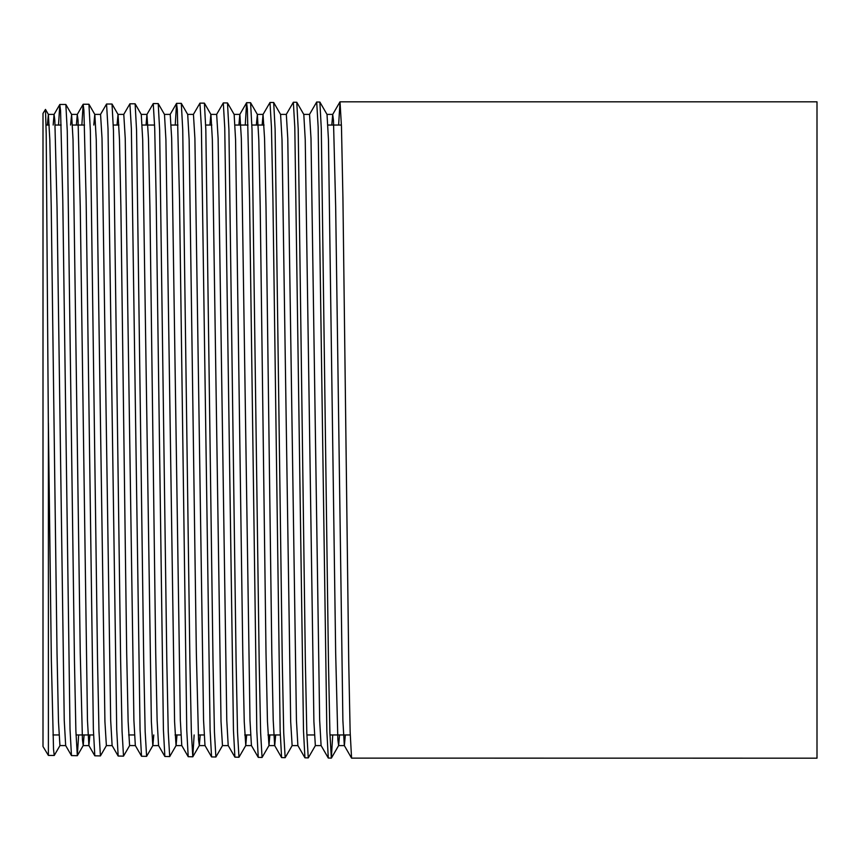 <?xml version="1.0" encoding="UTF-8"?>
<svg xmlns="http://www.w3.org/2000/svg" width="860" height="860" viewBox="0 0 860 860"><rect width="100%" height="100%" fill="white"/><g stroke="black" fill="none" stroke-linecap="round" stroke-linejoin="round"><path stroke-width="1.29" d="M48.386 430L46.214 134.01L45.483 109.413L43 113.434L43 746.501L48.386 755.424L48.386 430M65.736 745.609L59.996 745.545L54.234 755.478L53.524 749.254L51.342 660.125L48.386 423.066M58.534 125.044L59.791 104.522L60.576 110.736L62.78 199.907L70.015 729.065L71.466 755.585L77.325 755.703L75.884 730.903L74.444 660.319L67.273 130.956L65.844 104.469L59.856 104.469M81.872 125.044L83.141 104.307L83.915 110.467L86.129 199.66L93.364 729.237L94.815 755.811L100.416 755.918L98.975 731.129L97.535 660.48L90.364 130.784L88.935 104.243L83.205 104.243M100.502 114.455L106.554 104.017L108.016 128.806L116.713 729.516L118.164 756.037L123.507 756.144L122.066 731.258L120.626 660.534L113.456 130.548L112.026 104.028L106.554 104.017M123.722 114.455L129.903 103.802L131.365 128.635L140.062 729.635L141.513 756.252L146.608 756.359L145.157 731.538L143.717 660.856L136.557 130.344L135.127 103.802L129.903 103.802M164.862 756.477L158.552 745.545L157.122 720.357L155.714 653.17L149.909 206.83L148.457 138.417L146.942 114.455L153.252 103.576L154.714 128.376L156.165 199.069L163.411 729.893L164.862 756.477L169.7 756.585L168.248 731.709L166.808 660.835L159.648 130.204L158.219 103.587L153.252 103.576M175.236 125.044L176.536 103.415L177.31 109.607L179.514 199.079L186.76 730.108L188.211 756.703L192.791 756.8L191.35 731.903L189.899 661.061L182.739 129.914L181.309 103.361L176.601 103.35M193.382 114.455L199.95 103.135L201.401 127.979L210.109 730.269L211.56 756.918L215.881 757.015L214.441 732.161L213 661.318L205.83 129.752L204.4 103.146L199.95 103.135M216.602 114.455L223.299 102.91L224.75 127.785L233.458 730.538L234.909 757.144L238.972 757.241L237.532 732.279L236.091 661.275L228.921 129.57L227.492 102.931L223.299 102.91M245.261 125.044L246.583 102.748L247.357 108.983L249.561 198.649L256.807 730.688L258.258 757.37L262.063 757.456L260.623 732.537L259.183 661.587L252.012 129.312L250.582 102.706L246.648 102.684M281.596 757.585L274.652 745.545L273.222 720.357L271.814 653.17L266.009 206.83L264.558 138.417L263.042 114.455L269.997 102.469L271.448 127.344L272.91 198.294L280.156 730.903L281.596 757.596L285.165 757.682L283.714 732.752L282.273 661.705L275.114 129.172L273.684 102.49L269.997 102.469M286.262 114.455L293.346 102.243L294.797 127.14L303.505 731.118L304.945 757.811L308.256 757.896L306.816 732.957L305.364 661.867L298.205 128.968L296.775 102.265L293.346 102.243M309.482 114.455L316.695 102.017L318.146 126.957L326.854 731.355L328.294 758.036L331.347 758.122L329.907 733.161L328.466 662.103L321.296 128.71L319.866 102.05L316.695 102.017M78.636 734.956L77.325 755.703M106.436 745.545L100.416 755.918M135.396 745.609L129.656 745.545L123.507 756.144M153.768 734.956L152.876 745.545L146.608 756.359M176.988 734.956L176.096 745.545L169.7 756.585M194.134 734.956L192.791 756.8M222.536 745.545L215.881 757.015M246.648 734.956L245.756 745.545L238.972 757.241M269.868 734.956L268.976 745.545L262.063 757.456M292.196 745.545L285.165 757.682M315.416 745.545L308.256 757.896M332.734 734.956L331.347 758.122M340.022 101.824L341.474 126.807L342.925 197.94L348.73 662.06L350.149 731.967L351.568 758.122L817 758.176L817 101.824L340.022 101.824L338.625 125.044M339.528 734.956L338.636 745.545L337.862 739.664L335.669 653.17L328.456 139.643L327.026 114.455L319.866 102.05M321.156 745.609L315.351 745.609L313.9 721.583L305.236 139.643L303.806 114.455L296.775 102.265M297.936 745.609L292.131 745.609L290.68 721.583L282.015 139.643L280.586 114.455L273.684 102.49M268.976 745.545L267.46 721.583L266.009 653.17L260.204 206.83L258.796 139.643L257.366 114.455L256.344 125.044M245.756 745.545L244.24 721.583L242.789 653.17L235.575 139.643L234.146 114.455L227.492 102.931M228.276 745.609L222.471 745.609L221.02 721.583L212.355 139.643L210.926 114.455L204.4 103.146M234.909 757.144L228.212 745.545L226.782 720.357L218.118 138.417L216.666 114.391L210.861 114.391L209.904 125.044M200.208 734.956L199.316 745.545L198.542 739.664L196.349 653.17L189.135 139.643L187.706 114.455L181.309 103.361M181.836 745.609L176.031 745.609L174.58 721.583L165.916 139.643L164.486 114.455L158.219 103.587M158.616 745.609L152.811 745.609L151.36 721.583L142.696 139.643L141.266 114.455L135.127 103.802M129.591 745.609L128.14 721.583L126.689 653.17L120.884 206.83L119.475 139.643L118.046 114.455L117.024 125.044M112.176 745.609L106.371 745.609L104.92 721.583L96.255 139.643L94.826 114.455L88.935 104.243M118.164 756.037L112.112 745.545L110.682 720.357L102.017 138.417L100.566 114.391L94.761 114.391L93.805 125.044M84.108 734.956L83.216 745.545L82.442 739.664L80.249 653.17L73.035 139.643L71.606 114.455L70.584 125.044M59.931 745.609L58.48 721.583L57.029 653.17L51.224 206.83L49.816 139.643L48.386 114.455L47.364 125.044M345.333 734.956L344.376 745.609L338.571 745.609M351.568 758.122L344.312 745.545L342.882 720.357L335.669 206.83L333.476 120.335L332.702 114.455L331.81 125.044M328.294 758.036L321.092 745.545L319.662 720.357L310.998 138.417L309.546 114.391L303.741 114.391M304.945 757.811L297.872 745.545L296.442 720.357L287.777 138.417L286.326 114.391L280.521 114.391M275.673 734.956L274.716 745.609L268.911 745.609M263.042 114.455L262.149 125.044M258.258 757.37L251.432 745.545L250.002 720.357L241.337 138.417L239.886 114.391L234.081 114.391M246.583 102.748L239.822 114.455L238.929 125.044M211.56 756.918L204.992 745.545L203.562 720.357L194.898 138.417L193.446 114.391L187.641 114.391M188.211 756.703L181.772 745.545L180.342 720.357L171.677 138.417L170.226 114.391L164.421 114.391M146.942 114.455L146.049 125.044M141.513 756.252L135.332 745.545L133.902 720.357L125.237 138.417L123.786 114.391L117.981 114.391M89.913 734.956L88.892 745.545L87.462 720.357L80.249 206.83L78.056 120.335L77.282 114.455L76.389 125.044M71.466 755.585L65.672 745.545L64.242 720.357L57.029 206.83L54.836 120.335L54.062 114.455L53.169 125.044M350.235 734.956L329.96 734.956M314.394 734.956L306.869 734.956M280.274 734.956L267.954 734.956M250.54 734.956L244.734 734.956M204.1 734.956L198.294 734.956M180.879 734.956L175.075 734.956M134.44 734.956L128.635 734.956M93.546 734.956L76.013 734.956M58.974 734.956L52.922 734.956M48.386 755.424L54.234 755.478M341.42 125.044L327.918 125.044M264.063 125.044L251.883 125.044M248.024 125.044L235.038 125.044M211.818 125.044L205.69 125.044M177.955 125.044L171.183 125.044M154.606 125.044L142.158 125.044M118.938 125.044L113.294 125.044M84.538 125.044L72.498 125.044M61.178 125.044L55.083 125.044M49.278 125.044L46.053 125.044M331.412 758.068L338.636 745.545M250.582 102.706L257.366 114.455M192.855 756.746L199.316 745.545M112.026 104.028L118.046 114.455M77.389 755.639L83.216 745.545M65.844 104.469L71.606 114.455M45.483 109.413L48.386 114.455M332.766 114.391L326.961 114.391M263.106 114.391L257.301 114.391M251.496 745.609L245.691 745.609M205.056 745.609L199.251 745.609M147.006 114.391L141.201 114.391M88.956 745.609L83.151 745.609M77.346 114.391L71.541 114.391M54.126 114.391L48.321 114.391M59.791 104.522L54.062 114.455M83.141 104.307L77.282 114.455M94.815 755.811L88.892 745.545M176.536 103.415L170.162 114.455M339.958 101.878L332.702 114.455"/></g></svg>
